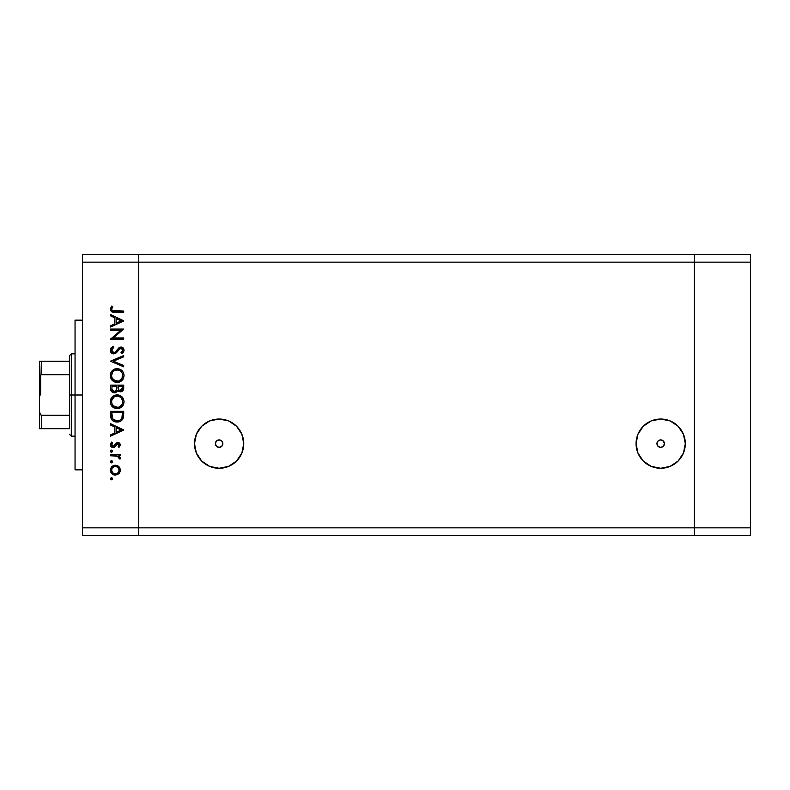 <?xml version="1.0" encoding="UTF-8"?>
<svg xmlns="http://www.w3.org/2000/svg" width="790" height="790" viewBox="0 0 790 790"><rect width="100%" height="100%" fill="white"/><g stroke="black" fill="none" stroke-linecap="round" stroke-linejoin="round"><path stroke-width="1.19" d="M660.687 447.387A3.743 3.743 0 0 1 656.944 443.644A3.743 3.743 0 0 1 660.687 439.902L663.333 440.998L664.43 443.644L663.333 446.291L660.687 447.387L658.04 446.291L656.944 443.644L658.04 440.998L660.687 439.902A3.743 3.743 0 0 1 664.43 443.644A3.743 3.743 0 0 1 660.687 447.387L659.956 447.318M219.116 447.387A3.743 3.743 0 0 1 215.384 443.644A3.743 3.743 0 0 1 219.116 439.902L221.763 440.998L222.859 443.644L221.763 446.291L219.116 447.387L216.48 446.291L215.384 443.644L216.48 440.998L219.116 439.902A3.743 3.743 0 0 1 222.859 443.644A3.743 3.743 0 0 1 219.116 447.387L218.395 447.318M219.116 468.273A24.618 24.618 0 0 1 194.498 443.644A24.618 24.618 0 0 1 219.116 419.026L228.547 420.902L236.536 426.235L241.868 434.224L243.745 443.644L241.868 453.075L236.536 461.054L228.547 466.396L219.116 468.273L209.696 466.396L201.707 461.054L196.374 453.075L194.498 443.644L196.374 434.224L201.707 426.235L209.696 420.902L219.116 419.026A24.618 24.618 0 0 1 243.745 443.644A24.618 24.618 0 0 1 219.116 468.273M660.687 468.273A24.618 24.618 0 0 1 636.069 443.644A24.618 24.618 0 0 1 660.687 419.026L670.108 420.902L678.096 426.235L683.439 434.224L685.315 443.644L683.439 453.075L678.096 461.054L670.108 466.396L660.687 468.273L651.266 466.396L643.277 461.054L637.945 453.075L636.069 443.644L637.945 434.224L643.277 426.235L651.266 420.902L660.687 419.026A24.618 24.618 0 0 1 685.315 443.644A24.618 24.618 0 0 1 660.687 468.273M694.37 535.334L694.37 254.666L138.665 254.666L138.665 262.152L138.665 254.666L82.535 254.666L694.37 254.666L694.37 262.152L694.37 254.666L694.37 262.152L138.665 262.152L694.37 262.152L694.37 527.848L694.37 262.152L694.37 527.848L138.665 527.848L138.665 262.152L138.665 527.848L694.37 527.848L694.37 535.334L694.37 527.848L694.37 535.334L750.5 535.334L138.665 535.334L138.665 527.848L138.665 535.334L694.37 535.334M683.439 453.075L683.952 451.722M668.607 420.329L667.185 419.895M640.216 429.967L639.782 430.649M647.01 464.125L647.524 464.451M222.237 445.728L222.583 445.076M222.79 444.375L222.859 443.644M221.2 440.534L220.548 440.188M219.847 439.981L219.116 439.902M216.006 441.571L215.66 442.212M215.453 442.913L215.384 443.644M217.043 446.755L217.685 447.101M663.798 445.728L664.143 445.076M664.36 444.375L664.43 443.644M662.77 440.534L662.119 440.188M661.418 439.981L660.687 439.902M657.576 441.571L657.231 442.212M657.023 442.913L656.944 443.644M658.613 446.755L659.255 447.101M82.535 395L75.05 395L75.05 469.843L75.05 395L82.535 395M82.535 262.152L82.535 527.848L138.665 527.848L138.665 262.152L82.535 262.152L82.535 254.666L82.535 262.152L138.665 262.152L138.665 254.666L138.665 527.848L82.535 527.848L82.535 262.152M110.6 330.21L120.88 330.21L110.6 330.21L110.6 329.035L123.694 329.035L113.385 337.932L123.694 337.932L123.694 339.108L110.6 339.108L120.88 330.21L110.6 339.108L123.694 339.108L123.694 337.932L113.385 337.932L123.694 329.035L110.6 329.035L110.6 330.21L110.6 329.035L123.694 329.282M116.416 352.725L113.098 353.811L110.511 351.54L110.472 348.874L113.128 346.158L113.79 347.264L111.607 350.148L113.266 352.626L115.291 352.103L120.179 347.106L122.727 347.541L124.02 349.921L123.665 351.787L121.818 353.713L121.008 352.656L122.559 350.879L122.588 349.397L121.719 348.331L120.544 348.242L116.268 352.853L113.809 353.881L121.028 348.173L122.687 350.098L121.008 352.656L121.818 353.713L124.03 350.227C123.912 348.281 122.894 347.205 120.979 346.998L118.984 347.728L115.113 352.241L113.829 352.705L111.607 350.148L113.79 347.264L113.128 346.158L110.264 350.148C110.432 352.37 111.607 353.614 113.809 353.881L113.454 353.871M123.694 365.553L123.694 366.817L110.6 361.277L123.694 355.559L123.694 356.823L113.375 361.188L123.694 365.553L123.694 366.817L110.6 361.277L123.694 366.817L123.694 365.553L113.375 361.188L123.694 356.823L123.694 355.559L110.6 361.109L123.694 355.559L123.694 356.823M113.276 381.274L110.264 375.566L110.748 372.92L112.239 370.688L115.093 368.94L118.431 368.782L120.929 369.779L123.26 372.307L124.03 375.122L123.556 378.134L122.065 380.405L119.181 382.153L115.804 382.311L113.316 381.303L111.114 378.943L110.264 375.566C110.649 379.773 112.94 382.054 117.157 382.429C121.403 382.044 123.694 379.723 124.03 375.457C123.605 371.28 121.295 369.019 117.088 368.663C121.295 369.019 123.605 371.28 124.03 375.457L124 376.149M110.58 399.582L117.088 394.852C112.901 395.257 110.62 397.558 110.264 401.764L110.748 399.118L112.239 396.886L116.752 394.862L119.734 395.356L121.996 396.807L124.03 401.32L123.556 404.332L122.065 406.603L117.493 408.618L114.51 408.134L112.269 406.633L110.758 404.411L110.264 401.764C110.649 405.961 112.94 408.252 117.157 408.628C121.403 408.242 123.694 405.922 124.03 401.656C123.605 397.479 121.295 395.207 117.088 394.852L117.098 394.852M110.6 425.02L110.6 423.736L123.694 429.948L110.6 436.159L110.6 434.885L114.797 432.95L114.797 427.015L110.6 425.02L110.6 423.736L110.6 425.02L114.797 427.015L114.797 432.95L110.6 434.885L110.6 436.159L123.694 430.115L110.6 436.159L110.6 434.885M112.535 479.145L111.528 479.816L110.432 478.73L111.528 477.634L112.615 478.73L111.528 479.816L110.432 478.73L111.943 477.713L112.299 479.5L110.511 479.145L111.528 479.816L112.615 478.73L111.736 477.654M118.757 466.525L115.36 465.211L118.016 465.962L119.952 468.174L120.317 470.682L119.448 473.052L117.187 474.79L113.464 474.75L110.975 472.519L110.511 469.201L111.844 466.653L115.36 465.211C112.328 465.488 110.679 467.147 110.432 470.169C110.689 473.19 112.328 474.839 115.36 475.116L118.767 473.812L120.337 470.169L119.122 466.89M112.615 461.775L111.528 462.861L110.432 461.775L111.311 460.698L112.437 461.163L112.535 462.19L111.528 462.861L110.511 462.19L111.528 462.861L112.615 461.775L111.528 460.679L112.615 461.775L111.528 462.861L110.432 461.775L111.528 460.679L110.511 462.18M110.6 455.81L110.6 454.635L110.6 455.81L110.6 454.635L120.169 454.635L120.169 455.81L118.767 455.81L120.208 457.42L120.011 459.168L117.463 456.126L110.6 455.81L117.098 456.018L120.011 459.168L120.337 458.141L118.767 455.81L120.169 455.81L120.169 454.635L110.6 454.635L120.169 454.635L120.169 455.81M110.432 451.189L111.104 450.182L112.299 450.419L112.535 451.613L111.528 452.285L110.432 451.189L111.528 452.285L112.615 451.189L111.528 450.103L112.615 451.189L111.528 452.285L110.432 451.189L111.528 450.103L110.432 451.189L111.528 452.285L112.615 451.189M117.829 442.548L119.28 442.953L120.297 444.474L118.974 447.416L118.154 446.617L119.142 444.721L118.125 443.743L116.93 444.108L113.967 447.476L112.121 447.377L110.62 445.856L110.521 444L111.726 442.045L112.615 442.815L111.716 445.343L112.99 446.399L114.145 446.004L116.14 443.141L117.829 442.548L116.357 442.983L113.148 446.409L111.607 444.721L112.615 442.815L111.726 442.045L110.432 444.78L113.197 447.584L114.678 447.14L117.878 443.723L119.162 444.968L118.154 446.617L118.974 447.416L120.337 444.968L117.829 442.548L116.693 442.785M110.659 416.676L110.6 415.372C110.64 419.579 112.763 421.811 116.979 422.058L113.217 421.05L111.38 419.204L110.6 411.313L123.694 411.313L122.815 419.016L120.771 421.1L116.979 422.058C119.952 422.087 122.025 420.764 123.22 418.108L123.694 411.313L110.6 411.313L110.6 415.372L110.6 411.313L123.694 411.313L123.694 413.96M110.649 389.44L110.6 385.115L110.6 388.66L110.6 385.115L123.694 385.115L123.388 389.885L121.196 391.751L119.231 391.623L117.661 390.319L115.952 392.462L113.543 392.768L111.558 391.573L110.6 388.66C110.659 391.149 111.903 392.541 114.313 392.837L117.661 390.319L120.455 391.83C122.766 391.494 123.842 390.102 123.694 387.673L123.694 385.115L110.6 385.115L123.694 385.115L123.694 388.048M110.6 315.872L110.6 314.588L123.694 320.809L110.6 327.021L110.6 325.737L114.797 323.801L114.797 317.866L110.6 315.872L110.6 314.588L110.6 315.872L114.797 317.866L114.797 323.801L110.6 325.737L110.6 327.021L123.694 320.977L110.6 327.021L110.6 325.737M110.274 308.959L111.775 306.026L112.782 306.718L111.607 309.255L112.338 310.648L123.694 311.062L123.694 312.238L111.736 311.813L110.264 309.186L111.775 306.026L112.782 306.718L111.607 309.255L112.782 306.718L111.775 306.026L110.264 309.186C110.699 311.586 112.229 312.603 114.856 312.238L123.694 312.238L123.694 311.062L114.984 311.062C113.207 311.379 112.081 310.776 111.607 309.255L112.299 310.618M138.665 535.334L82.535 535.334L82.535 527.848L82.535 535.334L138.665 535.334L138.665 527.848L138.665 535.334M75.05 320.157L75.05 395L75.05 320.157L82.535 320.157M111.114 477.713L110.432 478.73M119.438 467.275L120.317 470.682M119.448 473.042L120.238 471.225M114.392 475.027L113.464 474.75M112.595 474.286L111.864 473.684M111.242 472.953L110.768 472.074M110.62 471.62L110.452 470.652M110.511 469.211L111.844 466.653L113.414 465.596M117.206 465.547L118.303 466.159M112.21 468.055L111.607 470.169L112.545 472.706M117.759 467.236L115.35 466.386L112.674 467.483M118.036 472.835L119.162 470.169C118.934 472.469 117.661 473.733 115.35 473.941L118.026 472.854M116.811 473.664L117.759 473.091M114.619 473.882L115.35 473.941C113.049 473.733 111.795 472.469 111.607 470.169C111.795 467.858 113.049 466.604 115.35 466.386C117.661 466.604 118.934 467.858 119.162 470.169L118.036 467.492M112.21 472.272L113.908 473.664L115.725 473.931M111.666 469.438L111.666 470.899M110.916 460.866L111.943 460.758M111.528 462.861L110.926 462.683M120.337 458.141L120.011 459.168L118.994 458.526L119.152 457.736M118.994 458.526L119.162 457.924M118.154 456.432L116.703 455.939M115.853 455.86L114.984 455.82M114.797 455.82L115.468 455.84M120.139 458.931L120.317 458.417M110.926 450.28L111.943 450.182M111.528 452.285L110.926 452.107M118.974 447.416L118.52 446.281M118.154 446.617L119.142 444.721M119.152 445.086L117.878 443.723L116.851 444.187M118.125 443.743L116.258 444.987M117.009 444.049L116.199 445.096M112.921 447.565L114.333 447.328M112.842 447.565L112.141 447.387M111.647 447.12L110.758 446.153M110.768 443.259L110.551 443.862M111.726 442.045L112.615 442.815L112.229 443.21M111.903 443.664L111.686 444.168M111.627 444.444L111.696 445.293M111.716 445.333L112.042 445.886M112.842 446.37L114.224 445.925M114.145 446.004L115.617 443.733M118.786 442.706L120.159 444M123.694 429.948L110.6 423.736L123.694 429.948M121.147 430.017L116.14 432.328L116.14 427.647L121.147 430.017L116.14 427.647L116.14 432.328L121.147 430.017M123.684 415.007L123.526 416.814M122.815 419.016L122.332 419.737M121.235 420.794L119.32 421.732M116.318 422.038L115.676 421.959M113.79 421.376L113.227 421.06M113.197 421.04L112.674 420.675M112.308 420.369L111.38 419.194M122.351 413.407L121.986 417.436L122.351 413.407M121.858 417.821L121.986 417.436C121.127 419.717 119.468 420.873 116.989 420.882L119.488 420.369M120.742 419.52L121.275 418.897M112.091 416.814L111.943 413.99L112.97 419.085L116.989 420.882C114.688 420.892 113.118 419.836 112.279 417.732L112.545 418.394M111.943 412.489L122.351 412.489L111.943 412.489L111.943 413.99L111.943 412.489M117.917 420.823L118.609 420.685M121.828 417.88L122.055 417.189M112.96 419.075L113.434 419.599M114.698 420.438L115.804 420.784M111.992 415.876L112.062 416.607M117.434 394.862L119.004 395.109M120.347 395.632L123.902 400.303M124 402.337L124.03 401.656M123.556 404.332L123.28 404.954M123.26 404.984L122.954 405.507M122.904 405.576L122.065 406.603M119.774 408.144L119.28 408.321M114.471 408.124L113.938 407.867M113.286 407.472L112.773 407.087M112.279 406.633L111.558 405.813M122.45 397.301L121.996 396.807M113.651 406.228L112.229 404.401L115.399 407.186M111.706 400.599L111.607 401.715C111.874 398.288 113.701 396.392 117.098 396.027C120.515 396.373 122.381 398.259 122.687 401.715L122.687 401.715C122.41 405.181 120.574 407.087 117.157 407.452C113.711 407.107 111.864 405.201 111.607 401.715L112.071 404.065M112.615 398.407L113.997 396.995L111.726 400.461M120.761 397.4L118.204 396.136L115.014 396.432M122.42 403.483L122.588 400.609L121.048 397.666M122.075 404.342L122.588 402.821M114.007 406.495L118.283 407.344M118.747 407.225L121.778 404.865M112.526 404.934L113.632 406.208M117.651 396.057L113.987 397.005M122.588 400.609L122.44 400.026M123.674 388.384L123.586 389.164M123.388 389.885L123.033 390.556M122.806 390.843L121.196 391.751M118.846 391.455L118.184 390.981M117.453 390.843L117.187 391.336M115.419 392.679L114.886 392.798M113.928 392.818L112.881 392.561M111.114 390.932L110.817 390.221M116.792 388.305L116.811 387.07M113.148 391.307L112.328 390.398L114.718 391.633M112.052 389.51L112.328 390.398M118.194 388.097L118.846 389.934L120.426 390.655C118.678 390.221 117.917 389.036 118.154 387.08L118.154 386.29L122.351 386.29L122.351 387.89L120.129 390.635L121.147 390.527M120.9 390.606L122.104 389.529L122.351 386.29L118.154 386.29L118.263 388.621M122.183 389.302L122.351 387.89M116.15 390.695L116.653 389.519L114.313 391.662C112.506 391.208 111.716 389.974 111.943 387.969L111.943 386.29L116.811 386.29L111.943 386.29L111.943 387.969M112.012 389.233L114.313 391.662L115.37 391.396M118.154 387.08L118.184 387.979M123.28 378.756L122.954 379.309M122.924 379.358L122.104 380.375M119.833 381.925L122.065 380.405M119.784 381.945L119.29 382.123M116.476 382.4L115.518 382.251M115.044 382.123L113.928 381.669M117.088 368.663C112.901 369.058 110.62 371.369 110.264 375.566L110.294 374.894M110.511 373.621L110.758 372.9M111.232 371.962L113.266 369.819M114.55 369.128L115.073 368.94M115.705 368.792L116.416 368.693M124 374.786L123.902 374.114M123.507 372.831L123.161 372.139M111.094 378.914L112.269 380.444M113.651 380.029L112.229 378.203L115.399 380.987M112.615 372.209L111.607 375.517C111.874 372.09 113.701 370.194 117.098 369.839C120.515 370.174 122.381 372.07 122.687 375.517L122.687 375.517C122.41 378.983 120.574 380.899 117.157 381.254C113.711 380.918 111.864 379.003 111.607 375.517L111.736 376.781M113.177 371.527L113.997 370.796L113.177 371.517M120.752 371.191L118.204 369.937L114.955 370.263M122.075 378.153L122.44 373.828M114.007 380.296L118.283 381.145M118.747 381.037L121.778 378.677M121.058 379.625L121.472 379.131M122.42 377.294L122.588 376.623M111.706 376.623L112.071 377.867M112.526 378.736L113.632 380.01M115.972 369.947L115.014 370.234M111.992 373.364L111.726 374.262M122.588 374.421L122.075 372.939M122.262 373.354L121.522 372.041M121.077 371.507L121.759 372.376M110.649 348.439L111.351 347.442M112.842 346.316L113.79 347.264M113.78 347.274L112.98 347.798M112.299 348.43L111.637 350.612M111.933 351.501L113.562 352.696L115.459 351.955M113.296 352.636L115.113 352.241M115.794 351.629L115.301 352.093M116.732 350.513L117.197 349.881M121.601 347.057L122.717 347.541M122.183 347.245L123.102 347.867M123.191 347.956L123.556 348.459L123.191 347.956M124.02 350.493L123.665 351.787M123.388 352.251L122.944 352.775M121.818 353.713L121.324 352.409M121.917 351.866L122.559 350.879L121.917 351.866M122.677 350.296L122.588 349.387M122.45 349.062L120.09 348.42M121.028 348.173L118.994 349.466M118.283 350.454L116.663 352.478M112.674 353.693L111.272 352.745M111.716 353.16L111.035 352.468M123.694 337.932L123.694 339.108L110.6 338.841M123.694 320.809L110.6 314.588L123.694 320.809M121.147 320.878L116.14 323.189L116.14 318.508L121.147 320.878L116.14 318.508L116.14 323.189L121.147 320.878M123.694 311.062L123.694 312.238L114.846 312.238M112.486 312.07L113.207 312.178M112.101 311.971L111.41 311.615M110.61 310.707L110.343 309.976M112.17 307.675L111.903 308.169M111.795 308.396L111.617 309.028M112.338 310.648L114.984 311.062M118.875 471.62L119.093 469.428M115.35 466.386L114.619 466.456M111.943 413.99L111.953 414.938M116.229 420.843L117.394 420.873M122.193 416.439L122.292 415.431M122.341 414.424L122.351 413.911M112.002 403.897L112.496 404.885M116.604 407.423L117.71 407.423M118.263 407.344L120.722 406.139M122.687 401.715L122.667 401.162M114.955 396.452L113.997 396.995M111.992 399.562L111.607 401.715M116.367 390.329L116.713 389.223M112.002 377.699L112.496 378.696M116.604 381.234L117.71 381.234M118.263 381.155L120.722 379.941M122.687 375.517L122.667 374.964M117.651 369.858L116.002 369.937M111.696 374.421L111.607 375.517M40.626 395L40.626 375.062L40.626 395M69.441 428.684L69.441 415.234L69.441 428.684L41.366 428.684L69.441 428.684M69.441 395L69.441 415.234L69.441 374.766L69.441 395L71.307 395L69.441 395M75.05 436.159L71.307 436.159L71.307 395L71.307 436.159L69.441 434.293M75.05 395L71.307 395L75.05 395M41.031 374.825L41.366 361.316L69.441 361.316L69.441 355.707L69.441 374.766L69.441 361.316L39.5 361.316L39.5 378.687L40.251 375.497M75.05 353.841L71.307 353.841L71.307 395L71.307 353.841L69.441 355.707M41.031 428.684L39.52 428.684L39.579 361.316M41.366 428.684L39.52 428.684L39.5 411.313L39.826 413.614L41.366 415.234L41.366 428.684L41.366 415.234L69.441 415.234L41.366 415.234L40.369 414.671L39.5 411.313L39.5 378.687L40.369 375.329L41.366 374.766L69.441 374.766L41.366 374.766L41.366 361.316L39.826 361.316L40.813 361.316M750.5 254.666L750.5 535.334L750.5 527.848L694.37 527.848L750.5 527.848L750.5 262.152L694.37 262.152L750.5 262.152L750.5 254.666L694.37 254.666L750.5 254.666M82.535 469.843L75.05 469.843"/></g></svg>

